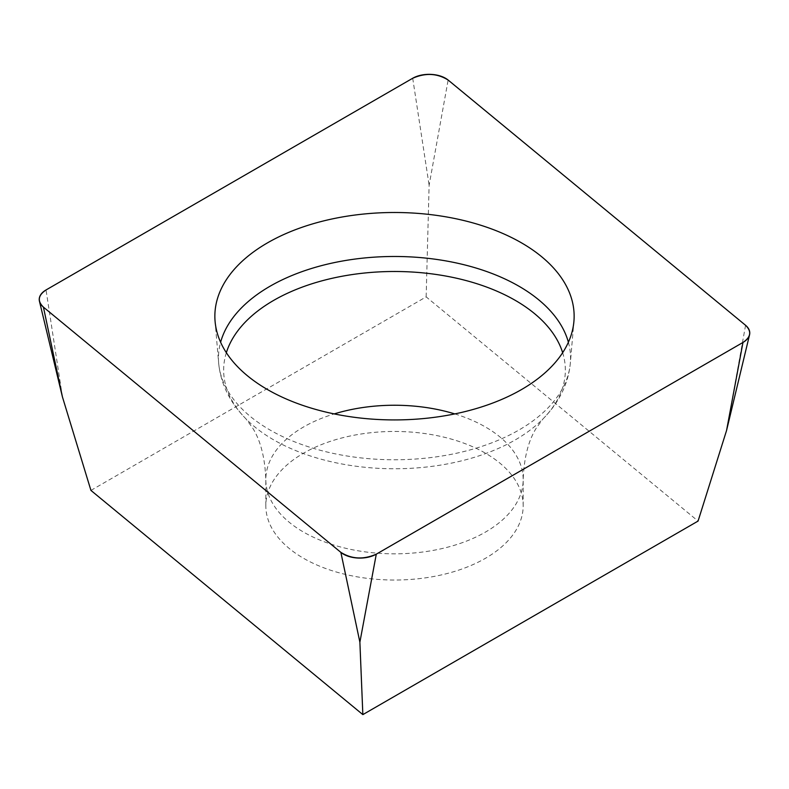 <?xml version="1.0" encoding="UTF-8"?>
<svg xmlns="http://www.w3.org/2000/svg" width="789" height="789" viewBox="0 0 789 789"><rect width="100%" height="100%" fill="white"/><g stroke="black" fill="none" stroke-linecap="round" stroke-linejoin="round"><path stroke-width="0.59" stroke-dasharray="3.94 2.96" d="M405.714 431.741A128.676 74.294 0 0 0 265.824 505.739A128.676 74.294 0 0 0 394.5 580.033A128.676 74.294 0 0 0 523.176 505.739A128.676 74.294 0 0 0 405.714 431.741M90.932 490.413L426.149 296.871L698.068 521.075M426.149 296.871L429.117 185.247L448.132 80.054M745.575 325.295L726.561 430.488M62.439 396.946L46.028 289.957M412.706 78.259L429.117 185.247M568.386 342.239A176.046 101.643 180 0 1 570.339 363.147A176.046 101.643 180 0 1 379.154 459.376A176.046 101.643 180 0 1 218.661 363.147A176.046 101.643 180 0 1 220.614 342.239M226.344 352.693A170.848 98.635 0 0 0 245.961 418.86A170.848 98.635 0 0 0 379.608 468.39A170.848 98.635 0 0 0 543.039 418.86A170.848 98.635 0 0 0 562.656 352.693M454.799 413.909A128.676 74.294 180 0 1 523.176 479.534A128.676 74.294 180 0 1 394.5 553.829A128.676 74.294 180 0 1 265.824 479.534A128.676 74.294 180 0 1 334.201 413.909M523.176 505.739L523.176 479.534C524.034 457.709 528.423 440.528 536.352 428.003L543.039 418.86C559.223 402.38 568.317 383.809 570.339 363.147L573.919 321.34M265.824 505.739L265.824 479.534C264.966 457.699 260.577 440.528 252.638 428.003L245.961 418.86C229.777 402.38 220.683 383.809 218.661 363.147L215.081 321.34"/><path stroke-width="1.18" d="M742.972 342.456L726.561 430.488L698.068 521.075L362.851 714.617L90.932 490.413L62.439 396.946L39.45 301.28A23.216 13.403 0 0 0 43.425 307.128L340.868 552.369A23.216 13.403 0 0 0 376.294 554.164L742.972 342.456A23.216 13.403 0 0 0 749.55 334.822A23.216 13.403 0 0 0 745.575 325.295L448.132 80.054A23.216 13.403 0 0 0 412.706 78.259L46.028 289.957A23.216 13.403 0 0 0 39.45 301.28M362.851 714.617L359.883 642.187L340.868 552.369M410.152 212.892A179.636 103.714 0 0 0 215.081 321.34A179.636 103.714 0 0 0 394.5 419.926A179.636 103.714 0 0 0 573.919 321.34A179.636 103.714 0 0 0 410.152 212.892M46.117 289.908C38.03 295.303 37.162 301.063 43.503 307.187L340.789 552.31C351.707 559.174 363.571 559.776 376.383 554.105L742.883 342.515C750.97 337.12 751.838 331.36 745.497 325.236L448.211 80.103C437.293 73.249 425.429 72.647 412.617 78.308L46.117 289.908M376.294 554.164L359.883 642.187M43.425 307.128L62.439 396.946M220.614 342.239A176.046 101.643 180 0 1 409.846 256.869A176.046 101.643 180 0 1 568.386 342.239M562.656 352.693A170.848 98.635 0 0 0 409.392 271.87A170.848 98.635 0 0 0 226.344 352.693M334.201 413.909A128.676 74.294 180 0 1 405.714 405.526A128.676 74.294 180 0 1 454.799 413.909M726.561 430.488L749.55 334.822"/></g></svg>
